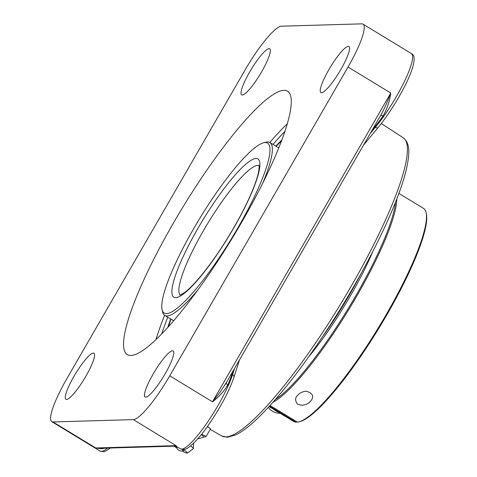 <?xml version="1.0" encoding="UTF-8"?>
<svg xmlns="http://www.w3.org/2000/svg" width="477" height="477" viewBox="0 0 477 477"><rect width="100%" height="100%" fill="white"/><g stroke="black" fill="none" stroke-linecap="round" stroke-linejoin="round"><path stroke-width="0.72" d="M176.681 446.448L176.067 445.637L175.423 446.12L180.533 448.797A50.58 9.564 121.3 0 0 205.998 424.357A50.58 9.564 121.3 0 0 232.591 374.6A2.999 2.319 17.7 0 1 233.921 377.349L239.502 359.891M175.423 446.12L99.532 448.326L95.734 447.975L101.476 448.779L104.964 448.171M226.259 382.828A2.999 1.664 -156 0 0 227.797 384.921A50.58 9.564 -58.7 0 0 231.965 374.218A2.999 2.319 17.7 0 1 231.446 373.837M226.563 382.19L220.171 392.1L212.492 401.813C219.193 396.643 224.297 391.009 227.797 384.921M380.652 115.41A2.999 1.026 -144.7 0 1 382.995 116.12C386.978 109.239 389.566 101.541 390.77 93.027L386.066 104.761L381.952 113.156L225.484 384.176M52.995 421.954A50.58 9.564 121.3 0 1 51.802 421.668A50.58 9.564 121.3 0 1 66.792 378.792L245.065 70.006A50.58 9.564 121.3 0 1 281.49 26.187L361.822 23.85A50.58 9.564 121.3 0 1 363.015 24.136A50.58 9.564 121.3 0 1 348.031 67.013L390.77 93.027L212.492 401.813L169.752 375.798A50.58 9.564 121.3 0 1 133.327 419.617L176.067 445.637L95.734 447.975L52.995 421.954L133.327 419.617M167.832 327.294A138.437 26.175 121.3 0 1 170.665 318.97M283.946 90.344A154.178 29.157 121.3 0 1 287.577 91.208A154.178 29.157 121.3 0 1 237.158 229.992A154.178 29.157 121.3 0 1 130.877 355.46A154.178 29.157 121.3 0 1 127.246 354.596A154.178 29.157 121.3 0 1 177.659 215.813A154.178 29.157 121.3 0 1 283.946 90.344M275.867 146.141A138.437 26.175 121.3 0 1 281.967 139.803M145.735 397.162A26.98 5.104 121.3 0 1 145.097 397.013A26.98 5.104 121.3 0 1 154.769 371.315A26.98 5.104 121.3 0 1 173.157 350.923A26.98 5.104 121.3 0 1 164.332 375.208A26.98 5.104 121.3 0 1 145.735 397.162M340.93 69.356A26.98 5.104 121.3 0 1 320.866 92.574A26.98 5.104 121.3 0 1 330.537 66.881A26.98 5.104 121.3 0 1 348.92 46.49A26.98 5.104 121.3 0 1 340.93 69.356M269.082 48.642A26.98 5.104 121.3 0 1 269.72 48.791A26.98 5.104 121.3 0 1 260.048 74.49A26.98 5.104 121.3 0 1 241.666 94.881A26.98 5.104 121.3 0 1 250.485 70.596A26.98 5.104 121.3 0 1 269.082 48.642M73.893 376.448A26.98 5.104 121.3 0 1 93.951 353.23A26.98 5.104 121.3 0 1 84.28 378.923A26.98 5.104 121.3 0 1 65.898 399.315A26.98 5.104 121.3 0 1 73.893 376.448M169.752 375.798L348.031 67.013M203.22 437.326L206.177 436.401L201.562 434.261M207.429 426.48L210.584 428.763L206.177 436.401M181.964 449.37A4.12 0.495 30 0 1 183.412 450.753A5.456 5.456 0 0 1 176.317 446.657A4.12 0.495 30 0 1 177.182 446.758M201.324 434.553A14.781 1.771 30 0 1 203.405 437.278L197.77 438.78M190.663 445.858A11.561 1.383 30 0 1 193.328 448.469A11.561 1.383 30 0 1 193.263 448.601L187.473 453.096A8.795 1.055 30 0 1 187.264 453.15A8.795 1.055 30 0 1 182.017 451.027M183.287 449.501A8.795 1.055 30 0 1 187.473 453.096M176.776 447.998A8.795 1.055 30 0 1 174.081 446.156M273.023 402.218A124.771 23.594 -58.7 0 0 349.045 309.12A124.771 23.594 -58.7 0 0 396.828 198.831M395.493 202.248A123.925 23.433 121.3 0 1 348.204 308.607A123.925 23.433 121.3 0 1 275.444 399.464M270.077 405.498L297.433 422.151A124.771 23.594 121.3 0 0 298.811 421.877A124.771 23.594 121.3 0 0 378.744 327.198A124.771 23.594 121.3 0 0 426.134 212.712A124.771 23.594 121.3 0 0 423.469 208.354L398.873 193.382M297.654 404.311C294.703 400.573 294.941 397.359 298.381 394.664C300.075 392.774 302.639 391.617 306.079 391.2C312.435 392.953 314.188 395.97 311.332 400.263C309.352 403.19 306.192 404.86 301.869 405.265L297.654 404.311M297.028 421.901L295.925 422.193A124.771 23.594 121.3 0 1 293.719 421.507L269.123 406.541M298.811 421.877L299.92 421.585A123.925 23.433 -58.7 0 0 379.316 327.55A123.925 23.433 -58.7 0 0 426.384 213.833L426.134 212.712M295.925 422.193L269.511 406.112M162.043 309.567A99.478 18.812 121.3 0 1 199.827 218.287A99.478 18.812 121.3 0 1 263.56 142.802A99.478 18.812 121.3 0 1 239.901 224.357A99.478 18.812 121.3 0 1 166.515 313.598A99.478 18.812 121.3 0 1 162.043 309.567L162.544 311.809A101.166 19.128 -58.7 0 0 164.708 315.345A101.166 19.128 -58.7 0 0 167.093 315.911A101.166 19.128 -58.7 0 0 197.848 289.909M262.541 183.639A101.166 19.128 -58.7 0 0 269.91 142.516A101.166 19.128 -58.7 0 0 267.525 141.949A101.166 19.128 -58.7 0 0 265.778 142.218L263.56 142.802M308.762 356.736A99.478 18.812 -58.7 0 0 372.841 251.474M361.006 273.637A101.166 19.128 121.3 0 1 323.024 336.029M281.537 140.942A131.515 24.87 -58.7 0 0 276.117 146.29M170.909 319.119A131.515 24.87 -58.7 0 0 168.649 326.393M268.354 407.37A14.334 13.97 88.3 0 0 277.656 413.124A14.334 13.97 88.3 0 0 280.053 413.267L280.172 413.261M278.473 412.229A14.334 13.97 -91.7 0 1 274.329 409.707M234.559 368.453L232.591 374.6L231.965 374.218L232.877 371.362M374.165 126.649A2.999 1.813 -140.3 0 1 374.731 126.942A50.58 9.564 -58.7 0 0 382.995 116.12M372.322 129.839L374.731 126.942L375.357 127.323L370.17 133.566M363.015 24.136L411.412 53.597A50.58 9.564 121.3 0 1 403.989 82.33A50.58 9.564 121.3 0 1 375.357 127.323A2.999 1.813 -140.3 0 0 378.243 127.431L363.408 145.276M164.619 315.285A154.178 29.157 -58.7 0 0 156.086 339.421M161.769 333.775A151.179 28.584 121.3 0 1 167.779 317.211M272.987 144.388A151.179 28.584 121.3 0 1 284.936 131.437M287.339 123.799A154.178 29.157 -58.7 0 0 269.821 142.462M221.871 436.014L227.32 437.272L235.596 434.982C242.233 431.786 250.133 425.699 259.297 416.713C282.116 394.008 307.134 361.292 334.359 318.57C370.486 261.724 400.358 199.273 407.018 166.199C409.188 155.031 410.745 143.792 403.357 137.877A174.522 33.002 121.3 0 1 345.873 295.305A174.522 33.002 121.3 0 1 225.818 436.896A174.522 33.002 121.3 0 1 221.871 436.014L210.22 429.401M107.498 448.094A50.58 9.564 121.3 0 1 100.2 451.135L103.968 451.725L104.952 451.469L110.557 448.004M180.205 295.09A75.873 14.346 121.3 0 1 203.166 231.142A75.873 14.346 121.3 0 1 257.801 165.412A75.873 14.346 121.3 0 1 259.041 165.585M197.794 228.596A80.935 15.306 -58.7 0 0 175.721 297.654A80.935 15.306 -58.7 0 0 233.998 227.541A80.935 15.306 -58.7 0 0 256.071 158.483A80.935 15.306 -58.7 0 0 197.794 228.596M403.357 137.877L381.361 123.543M233.921 377.349C228.912 391.814 220.296 407.889 208.073 425.579C200.972 435.799 194.383 443.139 188.314 447.605C185.607 449.578 183.013 449.972 180.533 448.797M411.412 53.597C422.306 57.777 398.373 102.531 378.243 127.431M51.802 421.668L100.2 451.135M193.626 443.175L193.328 448.469M164.708 315.345L173.598 320.753M269.91 142.516L278.806 147.93M258.939 165.197L258.939 165.191C259.226 165.769 259.196 167.481 258.844 170.313C258.075 175.321 255.869 182.244 252.238 191.08C246.454 204.901 238.595 219.992 228.662 236.353C212.986 262.278 194.252 285.765 184.283 292.771L179.817 295.18"/></g></svg>
